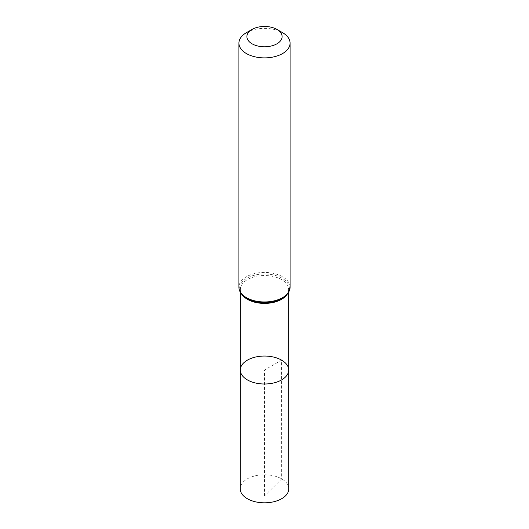<?xml version="1.0" encoding="UTF-8"?>
<svg xmlns="http://www.w3.org/2000/svg" width="529" height="529" viewBox="0 0 529 529"><rect width="100%" height="100%" fill="white"/><g stroke="black" fill="none" stroke-linecap="round" stroke-linejoin="round"><path stroke-width="0.4" stroke-dasharray="2.65 1.98" d="M240.298 370.022A24.202 13.972 180 0 1 255.243 357.115A24.202 13.972 180 0 1 281.613 360.143A24.202 13.972 180 0 1 288.702 370.022M246.415 32.679A25.577 14.766 180 0 1 282.585 32.679M288.794 488.783A24.294 14.025 0 0 0 264.5 474.764A24.294 14.025 0 0 0 240.206 488.783M264.5 496.01L264.5 370.029L281.613 360.143L281.679 478.871L264.5 496.01M286.639 295.023A24.142 13.939 0 0 0 288.642 289.456A24.142 13.939 0 0 0 281.573 279.61A24.142 13.939 0 0 0 255.269 276.581A24.142 13.939 0 0 0 240.358 289.456A24.142 13.939 0 0 0 242.361 295.023M287.968 293.066A24.856 14.349 0 0 0 276.112 275.642A24.856 14.349 0 0 0 244.497 279.808A24.856 14.349 0 0 0 246.924 298.475M290.077 287.194A25.577 14.766 0 0 0 282.585 276.753A25.577 14.766 0 0 0 254.713 273.553A25.577 14.766 0 0 0 238.923 287.194M261.458 302.575C255.798 302.125 251.004 300.783 247.076 298.541C242.467 295.625 240.226 292.597 240.358 289.456L240.351 292.365M267.542 302.575C281.243 300.512 288.272 296.141 288.642 289.456L288.649 292.365"/><path stroke-width="0.79" d="M288.702 370.022A24.202 13.972 180 0 1 264.5 384.001A24.202 13.972 180 0 1 240.298 370.022A24.202 13.972 0 0 0 247.387 379.908A24.202 13.972 0 0 0 273.771 382.936A24.202 13.972 0 0 0 288.702 370.022A24.202 13.972 0 0 0 264.5 356.05A24.202 13.972 0 0 0 240.298 370.022L240.206 488.783A24.294 14.025 0 0 0 247.321 498.708A24.294 14.025 0 0 0 273.804 501.75A24.294 14.025 0 0 0 288.794 488.783L288.649 292.365M276.945 29.426A17.602 10.163 180 0 1 276.951 29.426A17.602 10.163 180 0 1 276.945 43.801A17.602 10.163 180 0 1 252.055 43.801A17.602 10.163 180 0 1 252.049 29.426A17.602 10.163 180 0 1 276.945 29.426L282.585 32.679A25.577 14.766 180 0 1 290.077 43.12A25.577 14.766 180 0 1 264.5 57.886A25.577 14.766 180 0 1 238.923 43.12A25.577 14.766 180 0 1 246.415 32.679L252.049 29.426M242.361 295.023A24.142 13.939 0 0 0 247.427 299.321A24.142 13.939 0 0 0 286.639 295.023M246.924 298.475A24.856 14.349 0 0 0 261.458 302.575A24.856 14.349 0 0 0 267.542 302.575A24.856 14.349 0 0 0 287.968 293.066M238.923 43.12L238.923 287.194A25.577 14.766 0 0 0 246.415 297.635A25.577 14.766 0 0 0 274.286 300.836A25.577 14.766 0 0 0 290.077 287.194C289.079 295.751 281.567 300.875 267.542 302.575M240.351 292.365L240.298 370.022M238.923 287.194C239.009 291.585 241.621 295.327 246.772 298.416C250.891 300.756 255.785 302.138 261.458 302.575M276.951 29.426L282.585 32.679M290.077 43.12L290.077 287.194"/></g></svg>
